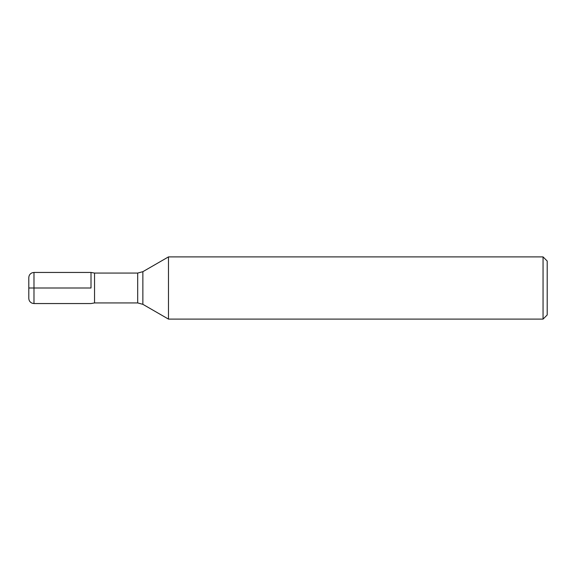 <?xml version="1.0" encoding="UTF-8"?>
<svg xmlns="http://www.w3.org/2000/svg" width="576" height="576" viewBox="0 0 576 576"><rect width="100%" height="100%" fill="white"/><g stroke="black" fill="none" stroke-linecap="round" stroke-linejoin="round"><path stroke-width="0.86" d="M168.48 288L168.48 319.104L543.053 319.104L543.053 256.896L168.48 256.896L168.48 288M91.008 288L91.008 272.448L91.008 288M543.053 256.896L547.2 261.043L547.2 314.957L543.053 319.104M33.984 303.552L32.191 303.228C30.046 302.314 28.915 300.694 28.8 298.368L28.8 277.632C28.915 275.306 30.046 273.686 32.191 272.772L33.984 272.448L33.984 288L91.008 288L28.8 288L33.984 288L33.984 303.552L91.008 303.552L94.543 302.933L137.686 302.933L137.686 273.067L142.87 271.678L142.87 304.322L168.48 319.104M33.984 272.448L91.008 272.448L94.543 273.067L94.543 302.933M142.87 271.678L168.48 256.896M94.543 273.067L137.686 273.067M137.686 302.933L142.87 304.322"/></g></svg>
